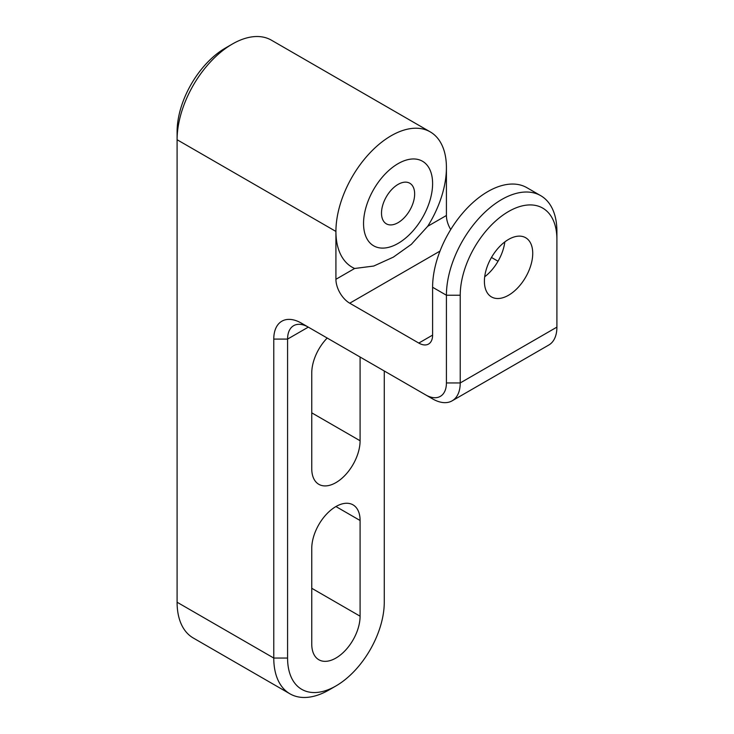<?xml version="1.0" encoding="UTF-8"?>
<svg xmlns="http://www.w3.org/2000/svg" width="734" height="734" viewBox="0 0 734 734"><rect width="100%" height="100%" fill="white"/><g stroke="black" fill="none" stroke-linecap="round" stroke-linejoin="round"><path stroke-width="1.1" d="M301.399 323.143L308.298 327.125A29.296 16.919 -120 0 0 293.655 325.676A29.296 16.919 -120 0 0 287.581 339.09L287.581 658.049A68.363 39.471 120 0 0 335.924 685.96L329.016 689.951A78.125 45.104 -60 0 1 289.958 693.823A78.125 45.104 -60 0 1 273.773 658.049L273.773 339.09A39.067 22.552 60 0 1 301.399 323.143L425.702 394.91A29.296 16.919 -120 0 0 446.419 382.946L446.419 295.233A78.125 45.104 -60 0 1 480.522 216.603A78.125 45.104 -60 0 1 540.729 195.675A78.125 45.104 -60 0 1 556.904 231.439L556.904 239.412A68.363 39.471 120 0 0 508.57 211.502A68.363 39.471 120 0 0 460.227 295.233L460.227 382.946A39.067 22.552 60 0 1 452.135 400.828A39.067 22.552 60 0 1 432.601 398.892L425.702 394.91L432.601 398.892M540.729 195.675L526.911 187.702A78.125 45.104 120 0 0 487.853 191.565A78.125 45.104 120 0 0 432.601 287.26L432.601 335.099A19.534 11.276 60 0 1 428.555 344.044A19.534 11.276 60 0 1 418.793 343.072L349.733 303.206A19.534 11.276 60 0 1 335.924 279.287L335.924 231.439A78.125 45.104 -60 0 1 370.028 152.81A78.125 45.104 -60 0 1 430.234 131.881A78.125 45.104 -60 0 1 446.419 167.646A78.125 45.104 -60 0 1 427.711 226.292L446.419 215.493L446.419 167.646M430.234 131.881L271.406 40.177A78.125 45.104 120 0 0 232.339 44.049A78.125 45.104 120 0 0 177.096 139.735L177.096 602.238A78.125 45.104 120 0 0 193.271 638.002L289.958 693.823M446.419 215.493A19.534 11.276 -120 0 0 450.722 229.549M498.037 261.24L491.477 257.46M508.57 295.233A34.186 19.735 120 0 0 530.893 265.112A34.186 19.735 120 0 0 525.654 237.724A34.186 19.735 120 0 0 491.477 257.451A34.186 19.735 120 0 0 491.477 296.921A34.186 19.735 120 0 0 508.57 295.233M452.135 400.828L548.821 345.008A39.067 22.552 -120 0 0 556.904 327.125L556.904 239.412M360.091 357.027L360.091 440.758A34.186 19.735 -60 0 1 345.173 475.155A34.186 19.735 -60 0 1 318.831 484.321A34.186 19.735 -60 0 1 311.757 468.668L311.757 372.982A34.186 19.735 -60 0 1 327.199 338.035M335.924 279.287L354.632 268.488A78.125 45.104 -60 0 1 335.924 231.439L177.096 139.735L177.096 131.762A68.363 39.471 -60 0 1 225.43 48.04L232.339 44.049M398.076 222.668A23.442 13.533 120 0 0 413.389 202.015A23.442 13.533 120 0 0 409.792 183.234A23.442 13.533 120 0 0 386.359 196.767A23.442 13.533 120 0 0 386.359 223.833A23.442 13.533 120 0 0 398.076 222.668M398.076 243.404A48.829 28.195 -60 0 1 368.174 200.859A48.829 28.195 -60 0 1 427.977 166.334A48.829 28.195 -60 0 1 398.076 243.404M354.632 268.488L373.734 266.038L393.314 257.157L411.343 244.339L427.711 226.292M504.827 241.908A34.186 19.735 -60 0 1 484.688 276.782M311.757 548.408L311.757 644.094A34.186 19.735 120 0 0 318.831 659.747A34.186 19.735 120 0 0 345.173 650.59A34.186 19.735 120 0 0 360.091 616.193L360.091 520.498A34.186 19.735 120 0 0 353.017 504.854A34.186 19.735 120 0 0 326.676 514.011A34.186 19.735 120 0 0 311.757 548.408M335.924 685.96A68.363 39.471 120 0 0 384.267 602.238L384.267 370.982M177.096 602.238L273.773 658.049L287.581 658.049M460.227 295.233L446.419 295.233L432.601 287.26M446.419 382.946L460.227 382.946L556.904 327.125M311.757 412.847L360.091 440.758M440.005 251.092L349.733 303.206M418.793 343.072L432.601 335.099M308.298 327.125L287.581 339.09L273.773 339.09M335.924 506.543L360.091 520.498M311.757 588.283L360.091 616.193"/></g></svg>
